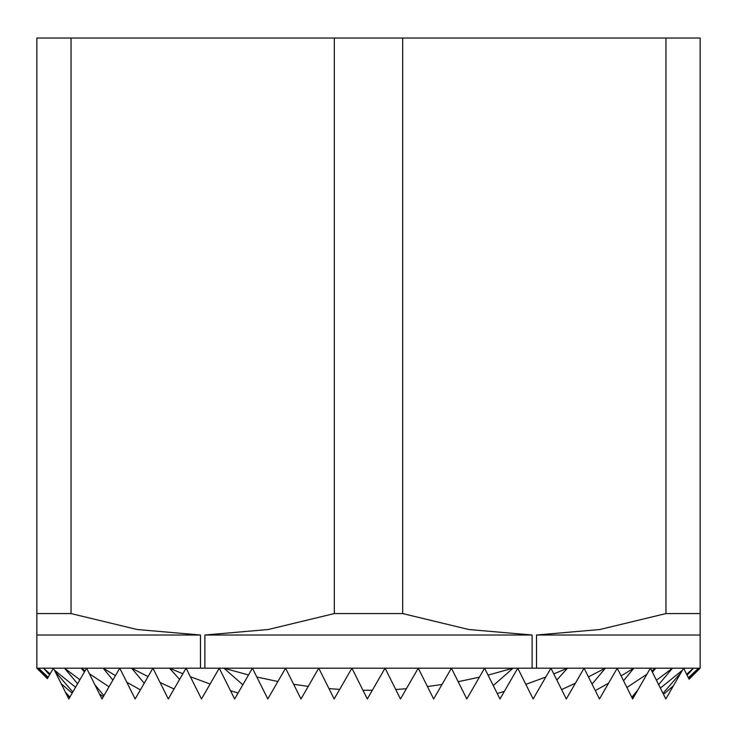 <?xml version="1.0" encoding="UTF-8"?>
<svg xmlns="http://www.w3.org/2000/svg" width="737" height="737" viewBox="0 0 737 737"><rect width="100%" height="100%" fill="white"/><g stroke="black" fill="none" stroke-linecap="round" stroke-linejoin="round"><path stroke-width="1.11" d="M385.082 668.183L351.918 668.183L367.312 698.971L385.082 668.183L400.477 698.971L418.248 668.183L385.082 668.183M451.413 668.183L418.248 668.183L433.642 698.971L451.413 668.183L466.807 698.971L479.382 677.192L484.577 668.183L451.413 668.183M488.032 675.092L513.063 668.183L484.577 668.183L499.972 698.971L517.743 668.183L513.063 668.183L493.265 685.557M553.763 673.894L567.499 668.183L517.743 668.183L533.137 698.971L550.917 668.183L566.302 698.971L584.082 668.183L599.476 698.971L617.247 668.183L632.641 698.971L650.412 668.183L665.806 698.971L683.577 668.183L689.086 679.21L700.15 668.192L700.15 635.018L536.527 635.018L599.872 629.509L665.962 613.571L700.15 613.571L700.15 38.029L665.962 38.029L665.962 613.571M402.688 613.571L468.778 629.509L532.123 635.018L204.877 635.018L268.222 629.509L334.312 613.571L402.688 613.571L402.688 38.029L334.312 38.029L334.312 613.571M362.954 690.265L372.323 690.283M36.85 38.029L36.85 613.571L71.038 613.571L71.038 38.029L36.85 38.029M71.038 38.029L334.312 38.029M402.688 38.029L665.962 38.029M700.15 613.571L700.15 635.018M700.15 668.192L698.501 668.183L688.717 678.473M71.038 613.571L137.128 629.509L200.473 635.018L36.85 635.018L36.85 668.192L47.371 678.666L53.423 668.183L68.817 698.971L86.588 668.183L101.982 698.971L119.753 668.183L135.147 698.971L152.918 668.183L168.312 698.971L186.083 668.183L201.477 698.971L219.257 668.183L234.642 698.971L252.423 668.183L267.807 698.971L285.587 668.183L300.982 698.971L318.752 668.183L334.147 698.971L351.918 668.183L81.273 668.183L85.077 670.808M54.345 670.034L75.57 687.271M77.606 683.752L64.524 668.183L52.115 668.183L53 668.92M61.199 683.733L72.152 693.185M72.843 691.997L55.201 671.739M66.487 694.318L69.766 697.322M69.877 697.128L65.51 692.365M89.37 673.738L109.012 686.792M112.89 680.076L103.171 668.183L115.46 675.617M99.486 693.978L103.309 696.677M103.88 695.691L94.852 684.71M126.782 682.241L140.389 689.887M144.231 683.245L131.647 668.183L148.054 676.621M160.076 682.49L174.079 688.984M179.607 679.403L169.501 668.183L182.877 673.747M230.534 690.735L238.088 693.01M242.832 684.793L223.937 668.183L248.498 674.981M190.349 676.713L210.109 684.019M458.174 681.697L479.382 677.192M427.442 686.562L441.988 684.507M395.741 689.5L406.373 688.754M328.969 688.616L339.665 689.399M293.639 684.286L308.232 686.396M256.835 677.008L277.886 681.513M525.84 684.378L545.804 677.036M497.235 693.499L504.348 691.389M588.43 676.879L605.353 668.183L567.499 668.183L556.831 680.021M561.603 689.574L575.404 683.217M621.098 675.884L633.829 668.183L605.353 668.183L592.041 684.111M651.775 670.91L655.727 668.183L633.829 668.183L623.539 680.776M595.293 690.615L608.596 683.171M626.901 687.492L646.929 674.217M656.437 680.242L672.476 668.183L655.727 668.183L652.42 672.208M637.855 689.933L631.802 697.294M632.06 697.819L634.142 696.364M683.964 668.947L684.885 668.183L672.476 668.183L658.638 684.645M47.785 677.948L38.499 668.183L48.163 677.294M665.686 698.731L666.22 698.252M688.358 677.745L698.501 668.183L693.462 668.183L687.096 675.221M666.432 697.875L665.668 698.704M686.617 674.254L693.462 668.183L684.885 668.183L684.056 669.141M663.493 694.346L673.388 685.825M660.38 688.118L682.379 670.255M680.979 672.688L662.987 693.342M49.572 674.852L43.538 668.183L50.079 673.977M52.898 669.085L52.115 668.183L36.85 668.183M84.396 671.987L81.273 668.183L64.524 668.183L79.909 679.763M36.85 635.018L36.85 613.571M532.123 668.183L532.123 635.018M536.527 635.018L536.527 668.183M200.473 668.183L200.473 635.018M204.877 635.018L204.877 668.183"/></g></svg>
